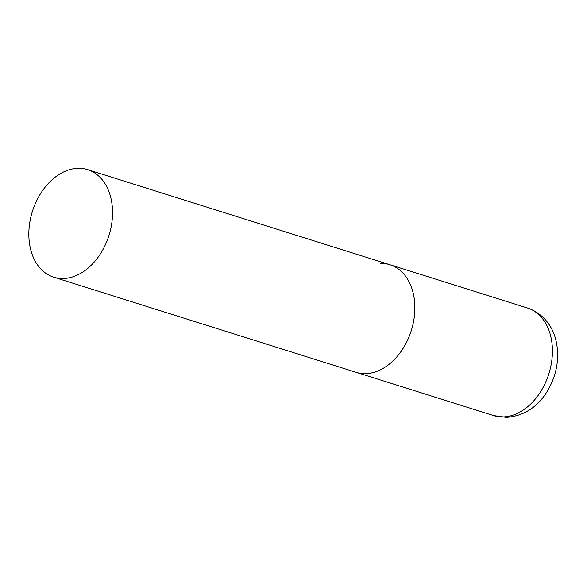 <?xml version="1.0" encoding="UTF-8"?>
<svg xmlns="http://www.w3.org/2000/svg" width="587" height="587" viewBox="0 0 587 587"><rect width="100%" height="100%" fill="white"/><g stroke="black" fill="none" stroke-linecap="round" stroke-linejoin="round"><path stroke-width="0.88" d="M380.369 263.424A56.389 40.129 107.5 0 1 389.937 264.744A56.389 40.129 107.5 0 1 413.043 324.061A56.389 40.129 107.5 0 1 365.664 373.648A56.389 40.129 107.5 0 1 356.089 372.327A56.389 40.129 -72.5 0 0 414.217 317.464A56.389 40.129 -72.5 0 0 389.937 264.744L527.493 308.021A56.389 40.129 107.5 0 1 550.599 367.337A56.389 40.129 107.5 0 1 503.22 416.924A56.389 40.129 107.5 0 1 493.645 415.603L506.39 417.379C532.123 415.464 547.267 396.856 554.399 375.731C558.215 363.529 558.67 351.547 555.779 339.785C553.042 327.994 544.318 313.685 527.493 308.021M29.489 224.483A56.389 40.129 -72.5 0 0 53.769 277.203A56.389 40.129 -72.5 0 0 111.897 222.341A56.389 40.129 -72.5 0 0 87.617 169.621A56.389 40.129 -72.5 0 0 29.489 224.483M53.769 277.203L493.645 415.603M389.937 264.744L87.617 169.621"/></g></svg>

